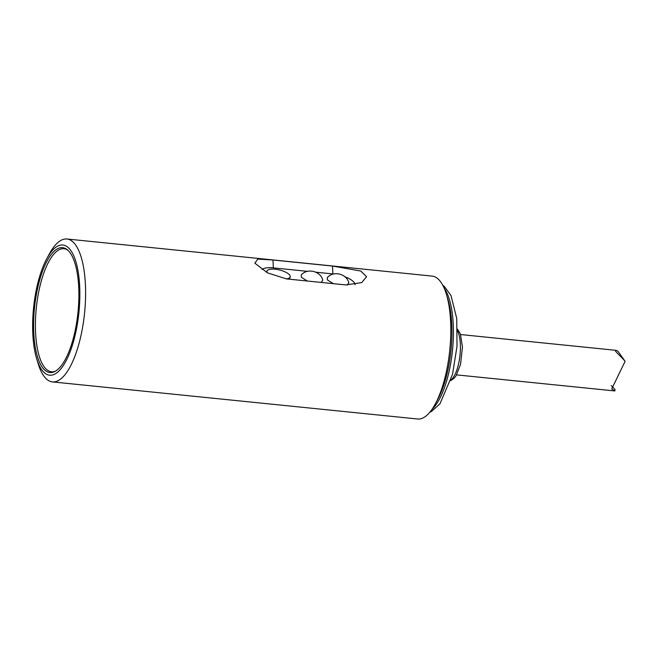 <?xml version="1.0" encoding="UTF-8"?>
<svg xmlns="http://www.w3.org/2000/svg" width="658" height="658" viewBox="0 0 658 658"><rect width="100%" height="100%" fill="white"/><g stroke="black" fill="none" stroke-linecap="round" stroke-linejoin="round"><path stroke-width="0.99" d="M46.718 258.8L49.218 254.144A71.812 25.012 95.8 0 1 66.943 239.002A71.812 25.012 95.8 0 1 75.637 245.015A71.812 25.012 95.8 0 1 82.752 326.401A71.812 25.012 95.8 0 1 52.426 381.903A71.812 25.012 95.8 0 1 43.732 375.891A71.812 25.012 95.8 0 1 38.115 363.512L36.593 358.446A65.43 22.791 95.8 0 1 46.718 258.8A65.43 22.791 95.8 0 1 70.776 250.484A65.43 22.791 95.8 0 1 72.306 345.499A65.43 22.791 95.8 0 1 36.593 358.446M52.426 381.903L417.624 418.998A71.812 25.012 -84.2 0 0 435.341 403.856A71.812 25.012 -84.2 0 0 446.453 294.488A71.812 25.012 -84.2 0 0 432.142 276.097L66.943 239.002M286.378 278.893L267.576 272.889L254.876 263.208L257.78 259.063L272.971 260.009L332.504 266.054L360.658 270.997L366.564 276.681L361.744 282.586L345.911 284.939L286.378 278.893M435.341 403.856L437.85 399.2A65.43 22.791 -84.2 0 0 446.938 374.131A65.43 22.791 -84.2 0 0 447.975 299.555L446.453 294.488M333.573 273.999A17.552 6.087 13.7 0 0 332.882 273.925L315.898 272.198M307.541 271.351L273.35 267.88A17.552 6.087 13.7 0 0 262.032 269.55M354.991 284.725A17.552 6.087 13.7 0 0 344.899 276.763M42.301 367.296A62.765 21.862 95.8 0 1 37.317 289.676A62.765 21.862 95.8 0 1 67.108 249.588A62.765 21.862 95.8 0 1 77.989 312.311A62.765 21.862 95.8 0 1 54.713 371.564A62.765 21.862 95.8 0 1 42.301 367.296M67.766 250.147A61.844 21.541 -84.2 0 0 38.871 291.116A61.844 21.541 -84.2 0 0 43.996 366.605A61.844 21.541 -84.2 0 0 55.478 371.153M347.26 285.054L348.798 282.841C346.766 273.81 333.45 270.397 327.314 277.602L327.355 279.897L333.376 283.664M321.17 282.43L322.757 280.193C320.717 271.162 307.401 267.748 301.265 274.954L301.315 277.248L307.327 281.024M266.671 272.404A11.967 4.154 -166.3 0 1 266.712 272.083L266.934 271.178A11.967 4.154 13.7 0 0 267.312 272.749M286.14 278.869A11.967 4.154 13.7 0 0 290.194 276.853L289.972 277.75A11.967 4.154 -166.3 0 1 288.623 279.124M290.194 276.853A11.967 4.154 13.7 0 0 279.543 269.986A11.967 4.154 13.7 0 0 266.934 271.178M625.1 361.332L618.01 351.339L616.283 350.352C612.746 349.768 620.321 355.509 625.1 361.332L611.718 388.944L614.819 390.951L615.033 389.528L611.241 385.588M332.504 266.054L332.882 273.925M273.35 267.88L272.971 260.009M444.191 288.212A65.43 22.791 95.8 0 1 452.482 350.352A65.43 22.791 95.8 0 1 431.862 409.556M451.001 379.921A27.126 9.451 -84.2 0 0 459.753 357.253A27.126 9.451 -84.2 0 0 457.483 330.686M442.752 285.227L444.175 286.263L451.026 295.582L456.726 318.48L457.022 346.198L452.523 374.386L439.922 403.864L431.525 411.431L429.855 412.188M450.796 380.612L454.3 378.103L456.142 375.636L460.584 364.145L462.442 346.93L460.378 333.96L457.442 329.058M616.283 350.36L460.584 334.544M614.819 390.951L456.594 374.879"/></g></svg>
